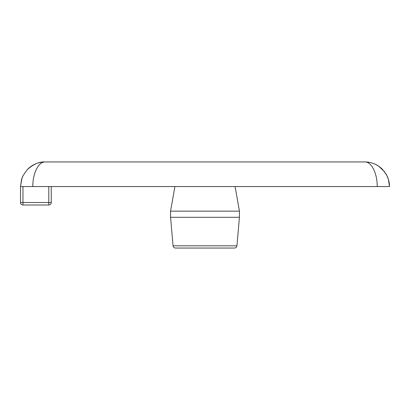 <?xml version="1.0" encoding="UTF-8"?>
<svg xmlns="http://www.w3.org/2000/svg" width="410" height="410" viewBox="0 0 410 410"><rect width="100%" height="100%" fill="white"/><g stroke="black" fill="none" stroke-linecap="round" stroke-linejoin="round"><path stroke-width="0.61" d="M22.96 205L48.79 205A2.46 2.46 0 0 0 51.25 202.54A2.46 2.46 0 0 1 48.79 205L48.79 202.54L22.96 202.54L22.96 205A2.46 2.46 0 0 1 20.5 202.54A2.46 2.46 0 0 0 22.96 205A2.46 2.46 0 0 1 20.5 202.54L20.5 186.55L20.5 202.54A2.46 2.46 0 0 0 22.96 205M51.25 186.55L51.25 202.54L51.25 186.55M32.8 186.55C32.662 173.399 38.525 161.673 45.1 161.95C38.104 162.073 32.159 164.63 27.255 169.617L23.088 175.567L22.002 178.089L20.5 186.55L389.5 186.55L388.403 179.293L386.779 175.301L382.381 169.243C377.523 164.492 371.696 162.063 364.9 161.95C369.948 161.991 374.571 163.416 378.768 166.229L384.595 171.81M20.5 186.55L21.597 179.293L23.221 175.301L21.602 179.298M27.619 169.243C32.477 164.492 38.304 162.063 45.1 161.95L364.9 161.95C371.475 161.673 377.338 173.399 377.2 186.55M385.846 173.65C388.255 177.612 389.469 181.912 389.5 186.55M175.506 248.05L234.494 248.05C235.904 247.922 236.719 247.174 236.944 245.805L173.056 245.805C173.281 247.174 174.096 247.922 175.506 248.05M205 217.3L239.44 217.3L239.44 211.15L170.56 211.15L170.56 217.3L205 217.3M51.25 202.54A2.46 2.46 0 0 1 48.79 205A2.46 2.46 0 0 0 51.25 202.54L48.79 202.54L48.79 186.55M22.96 186.55L22.96 202.54L20.5 202.54M27.255 169.622C33.538 164.097 39.483 161.54 45.1 161.95L44.839 161.95M23.093 175.567L22.007 178.094M378.763 166.234C374.361 163.364 369.743 161.935 364.9 161.95C369.579 161.863 376.38 163.477 382.376 169.243M388.398 179.298L386.773 175.301M236.944 245.805L239.44 217.3M173.056 245.805L170.56 217.3M174.896 186.55L170.56 211.15M235.104 186.55L239.44 211.15"/></g></svg>
